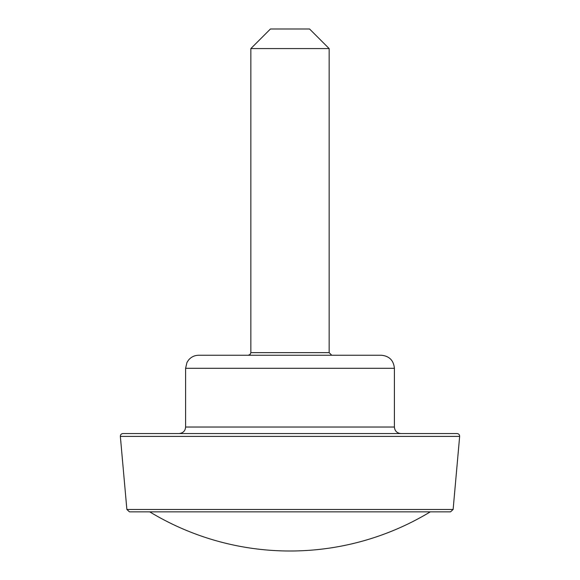<?xml version="1.0" encoding="UTF-8"?>
<svg xmlns="http://www.w3.org/2000/svg" width="580" height="580" viewBox="0 0 580 580"><rect width="100%" height="100%" fill="white"/><g stroke="black" fill="none" stroke-linecap="round" stroke-linejoin="round"><path stroke-width="0.87" d="M381.35 355.25L198.65 355.25C194.474 355.344 191.059 356.997 188.399 360.224L186.934 362.558L185.6 368.3L394.4 368.3C393.624 360.376 389.274 356.026 381.35 355.25M331.76 355.25L248.24 355.25L331.76 355.25L329.15 352.64L329.15 48.575L250.85 48.575L250.85 352.64L250.103 354.474L248.24 355.25M329.15 48.575L309.575 29L270.425 29L250.85 48.575M459.65 436.392L453.125 509.472L450.522 511.85L129.478 511.85L126.875 509.472L120.35 436.392C120.386 434.688 121.256 433.738 122.953 433.55L457.047 433.55C458.744 433.738 459.614 434.688 459.65 436.392L120.35 436.392M400.925 433.55C396.959 433.166 394.784 430.991 394.4 427.025L394.4 368.3M329.15 352.64L250.85 352.64M453.125 509.472L126.875 509.472M394.4 427.025L185.6 427.025C185.288 430.918 183.113 433.093 179.075 433.55M149.713 511.85A270.925 270.925 0 0 0 430.287 511.85M185.6 427.025L185.6 368.3"/></g></svg>
